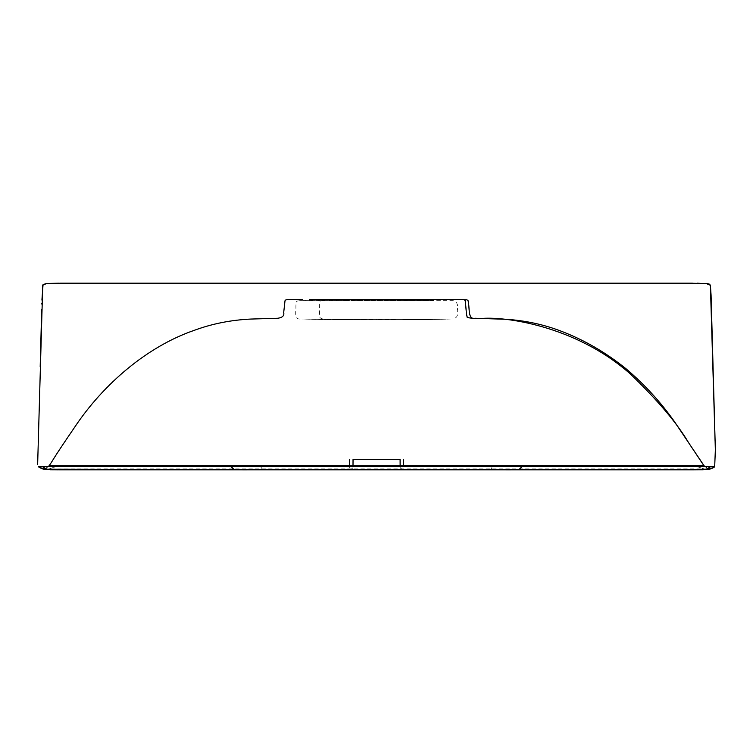 <?xml version="1.0" encoding="UTF-8"?>
<svg xmlns="http://www.w3.org/2000/svg" width="753" height="753" viewBox="0 0 753 753"><rect width="100%" height="100%" fill="white"/><g stroke="black" fill="none" stroke-linecap="round" stroke-linejoin="round"><path stroke-width="0.56" stroke-dasharray="3.77 2.82" d="M433.606 300.475L300.061 300.654L453.071 300.654C457.099 301.548 458.483 304.993 457.222 310.998C458.332 315.535 456.798 318.19 452.609 318.952L430.236 319.601L452.609 318.952L427.535 319.601L450.021 318.952L425.793 319.601L442.425 318.952L420.701 319.601L411.571 319.601L430.339 318.952L412.606 319.601L402.046 319.601L414.592 318.952L402.046 319.601L389.762 319.601L396.247 318.952L389.762 319.601L427.535 319.601L363.379 319.601L356.884 318.952L363.379 319.601L338.549 318.952L351.086 319.601L325.597 319.601L420.616 319.601L332.515 319.601L376.566 319.601L332.515 319.601L376.566 319.601L335.518 319.601L376.566 319.601L341.316 319.601L376.566 319.601L359.567 319.601L376.566 319.601L359.567 319.601L376.566 319.601L363.379 319.601L376.566 319.601L376.566 318.952L376.566 319.601L389.762 319.601L376.566 319.601L376.566 318.952L376.566 319.601L322.792 318.952L452.609 318.952L322.792 318.952C320.081 318.491 318.99 316.834 319.536 314.001C319.799 299.958 318.924 301.012 322.472 300.654L428.466 300.475M423.995 300.475L431.356 300.475M50.47 469.75L59.892 469.806M43.947 469.335L48.512 469.128L44.041 468.865L490.664 469.467L262.468 469.467L260.482 466.446L262.468 469.467L321.164 469.778L48.512 469.128L56.475 466.446L48.512 469.128L43.523 468.865L38.365 466.446L714.766 466.446L38.365 466.446L714.766 466.446L709.608 468.865L704.629 469.128L709.091 468.865L704.629 469.128L696.657 466.446L704.629 469.128L708.46 469.335L702.662 469.75M48.437 466.446L46.244 468.187L44.672 468.752L48.456 466.446L43.523 468.865L48.512 469.128C48.013 469.505 39.363 469.27 46.997 469.335M38.478 466.596L41.471 468.535L43.552 468.865L709.608 468.865C709.863 469.467 715.962 466.653 714.766 466.446L714.691 466.549C716.508 465.561 710.719 469.467 709.091 468.865M44.041 468.865C40.897 468.3 39.034 467.519 38.441 466.549L38.365 466.446M43.985 468.855L38.535 466.662L44.361 468.808M709.185 469.335L693.24 469.806M708.065 468.968L709.966 468.855L708.46 468.752L704.676 466.446L709.608 468.865L704.629 469.128C705.128 469.505 713.769 469.27 706.135 469.335M709.157 468.855L714.493 466.794L708.959 468.827M310.707 318.952L341.467 319.601L310.707 318.952M319.526 300.475L300.061 300.654C296.343 301.332 295.75 299.732 295.92 309.728C295.082 316.533 296.616 319.611 300.522 318.952L330.426 319.601M322.792 318.952L340.525 319.601L363.379 319.601L356.884 318.952L363.379 319.601L322.792 318.952L340.516 319.601M412.625 319.601L402.046 319.601L414.592 318.952L402.046 319.601L430.339 318.952L412.606 319.601L442.425 318.952L420.701 319.601L430.236 319.601M322.726 319.601L300.522 318.952L325.578 319.601M396.247 318.952L389.762 319.601L402.046 319.601L376.566 319.601L396.247 318.952M425.793 319.601L450.021 318.952L424.513 319.601M322.472 300.654L336.535 300.475M323.686 300.475L321.776 300.475M414.818 300.654L403.909 300.475L414.818 300.654M356.771 300.654L362.409 300.475L356.771 300.654M338.313 300.654L349.223 300.475L338.313 300.654M396.37 300.654L390.722 300.475L396.37 300.654M430.66 300.654L415.242 300.475L430.66 300.654M695.904 465.599L57.228 465.599M349.496 465.599L403.636 465.599L349.496 465.599M38.516 466.644L43.919 468.846M713.044 467.942L709.213 468.846M49.199 465.599L703.933 465.599M352.997 466.446L352.969 467.754L351.011 469.354L254.448 469.806L351.011 469.354L352.969 467.754L352.997 466.446M500.434 469.806L402.121 469.354L400.172 467.754L400.135 466.446L400.172 467.754L402.121 469.354L498.684 469.806M353.035 459.518L400.097 459.518L400.144 467.754L402.027 469.354L414.423 469.721L490.664 469.467L492.65 466.446L490.664 469.467L704.629 469.128L321.164 469.778L351.105 469.354L352.988 467.754L353.053 459.518L352.988 467.754L351.105 469.354L313.832 469.778L347.171 469.364L349.213 468.658L349.477 466.446M251.229 469.806L262.468 469.467L251.229 469.806M400.078 459.518L400.144 467.754L402.027 469.354L439.3 469.778L405.058 469.213L403.937 468.686L403.655 466.446M44.672 468.752L43.175 468.855L45.067 468.968M426.339 319.592L417.953 319.601L426.339 319.592M427.582 319.601L425.812 319.601M324.91 300.475L323.724 300.475M336.252 300.475L338.201 300.475L336.252 300.475M416.654 300.475L414.894 300.475L416.654 300.475M708.46 468.752L704.704 466.446M254.034 469.806L253.563 469.806M58.179 469.806L57.181 469.806"/><path stroke-width="1.13" d="M43.947 469.335L43.853 469.335C39.956 467.867 38.13 466.907 38.365 466.446L38.403 466.502M50.47 469.75L59.995 469.806L46.997 469.335L42.159 466.446L522.055 466.446L519.363 469.335L501.912 469.806C525.283 469.957 517.113 469.373 520.219 468.893L522.055 466.446L714.766 466.446L38.365 466.446L714.766 466.446L713.044 467.942M302.424 299.383L289.265 299.515C286.545 299.525 285.123 299.948 285.001 300.795L283.693 312.542C284.474 315.629 282.507 317.54 277.81 318.265L250.909 319.056C230.823 320.006 211.8 323.818 193.85 330.482C147.381 346.54 103.406 383.945 74.5 427.45C49.642 463.792 53.689 459.499 49.171 465.599L48.456 466.446L49.199 465.599L57.228 465.599L56.475 466.446L57.228 465.599L49.472 465.599L349.496 465.599L261.075 465.599L260.482 466.446L261.075 465.599L57.228 465.599M43.853 469.335L251.229 469.806C227.858 469.957 236.018 469.373 232.912 468.893L231.077 466.446L233.769 469.335L251.229 469.806L59.995 469.806C39.25 469.778 46.385 468.564 42.159 466.446L38.478 466.596M44.041 468.865L45.067 468.968M709.185 469.335L701.909 469.75L706.135 469.335L710.983 466.446C706.747 468.564 713.891 469.778 693.146 469.806L709.288 469.335C713.402 467.754 715.209 466.822 714.691 466.549L715.35 449.983L711.077 295.12L710.38 285.265L705.975 283.439L60.315 283.194L692.487 283.194M702.662 469.75L501.912 469.806L709.288 469.335M704.704 466.446L703.97 465.599L704.676 466.446L703.933 465.599L695.904 465.599L696.657 466.446L695.904 465.599L703.867 465.599L688.797 443.018C677.126 423.233 657.651 400.229 630.383 374.006C575.141 324.967 502.129 315.949 480.273 318.623C470.277 318.387 465.891 317.662 467.114 316.448C465.9 314.349 465.731 297.491 464.507 300.052C464.62 299.43 460.365 299.402 443.809 299.374L309.323 299.374L443.809 299.374M695.904 465.599L492.057 465.599L492.65 466.446L492.057 465.599L403.636 465.599L703.867 465.599M498.684 469.806L500.434 469.806M353.053 459.518L352.997 466.446L353.035 459.518L400.097 459.518L400.135 466.446L400.097 459.518M254.034 469.806L59.901 469.806M693.24 469.806L502.025 469.806M499.098 469.806L501.912 469.806M709.091 468.865L708.065 468.968M703.97 465.599L674.359 421.492C660.673 402.121 644.634 384.604 626.251 368.942C605.647 352.31 583.584 339.584 560.072 330.774C543.073 324.364 525.095 320.533 506.129 319.291L475.397 318.274C468.31 319.79 469.561 310.867 468.526 302.819L468.037 300.588L466.869 299.788L450.708 299.383M48.437 466.446L49.246 465.542M686.388 283.194L66.753 283.194M655.345 283.194L634.666 283.194M715.077 441.051L710.39 285.114L707.538 283.561L688.167 283.194M64.965 283.194L46.931 283.429L42.742 285.114L37.65 464.3M46.027 283.552L59.261 283.194L46.545 283.457L43.043 284.615L41.923 300.08M711.34 304.909L710.408 285.189L708.987 283.89L697.429 283.194M40.191 366.617L41.679 309.728M41.82 304.09L41.839 303.177M253.168 469.806L499.964 469.806M349.477 466.446L349.514 459.518M403.617 459.518L403.655 466.446M57.181 469.806L58.179 469.806"/></g></svg>
